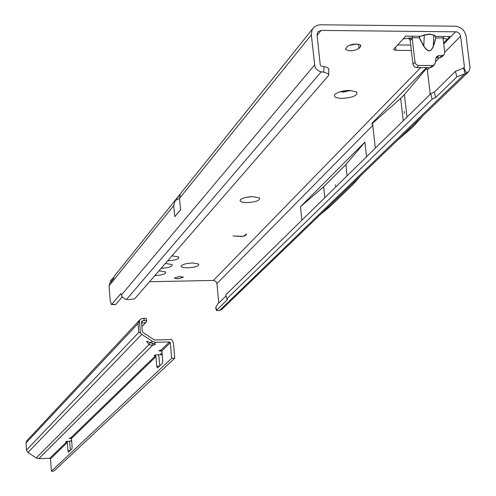 <?xml version="1.0" encoding="UTF-8"?>
<svg xmlns="http://www.w3.org/2000/svg" width="496" height="496" viewBox="0 0 496 496"><rect width="100%" height="100%" fill="white"/><g stroke="black" fill="none" stroke-linecap="round" stroke-linejoin="round"><path stroke-width="0.74" d="M420.019 36.456L424.309 34.906L429.989 34.069L433.808 35.204L429.933 34.28L424.433 35.117L420.019 36.456L419.188 37.783L419.895 36.245L405.734 36.121L393.83 49.067L393.626 49.532L395.932 50.363L411.339 50.474M419.368 37.69L424.613 47.331L427.651 50.505L429.164 50.914L430.919 50.301L433.436 46.302C430.912 52.154 427.688 52.123 423.751 46.227L419.188 37.783L412.114 37.721L412.387 36.177L405.734 36.121M349.513 90.427L356.68 91.946C357.951 95.399 353.133 97.551 342.24 98.406C335.935 98.171 333.473 96.863 334.856 94.482C337.64 92.02 342.525 90.669 349.513 90.427M340.281 91.698L343.275 92.058L350.697 90.452M252.7 196.633L259.47 197.904C260.245 200.39 256.172 201.959 247.25 202.604C241.695 202.498 239.388 201.556 240.343 199.776C242.513 197.935 246.63 196.887 252.7 196.633M246.754 197.222L252.644 196.633M192.25 262.942L198.685 264.033C199.218 265.999 195.591 267.257 187.81 267.809C182.739 267.772 180.563 267.028 181.288 265.577L185.374 263.785L192.25 262.942M165.404 263.432L172.112 264.548C172.664 266.513 169.068 267.766 161.312 268.311L161.163 268.311M158.968 270.841L165.633 271.932C166.16 273.842 162.614 275.069 154.981 275.602L154.833 275.602M171.994 255.843L178.752 256.978C179.335 258.999 175.683 260.288 167.803 260.84L167.648 260.846M404.5 113.454L404.259 111.383L404.5 113.454M335.749 186.694L335.544 184.797L335.749 186.694M356.153 44.032L352.259 44.398L348.88 45.452L347.256 46.562L345.421 49.16C348.849 51.603 353.394 51.342 359.048 48.379L360.549 46.667L360.778 45.359L359.166 44.398L356.153 44.032M177.742 278.857L183.365 277.258L179.936 276.452L174.313 278.051L177.742 278.857M341.341 91.413L343.22 91.537L349.606 90.427M112.22 278.802L110.627 280.779L109.046 285.814L110.255 300.818L111.464 304.6L120.757 293.793L122.766 297.389L125.265 299.144L128.377 299.658L134.577 298.921L328.433 75.708L328.767 74.685L328.104 73.712L323.758 72.174L323.95 66.563L321.396 66.197L320.286 65.069L317.043 34.875L317.961 31.794L321.123 30.417L456.661 31.825L459.321 33.406L460.536 35.675L464.448 66.96L463.896 67.983L466.655 73.141L456.884 76.886L435.68 97.464L432.165 99.138L226.827 298.846L227.658 299.336L216.361 310.471L219.344 310.688L221.774 309.436M149.507 281.728L213.441 280.426L215.791 281.319L216.944 283.569L372.756 125.383L375.323 148.155M434 34.993L435.817 36.388L449.872 36.518L443.281 36.456L442.996 37.994L444.751 52.328L443.908 54.833L441.849 55.62L438.873 55.602L436.809 56.395L435.978 58.044L435.24 63.079L434.397 64.734L432.332 65.528L418.351 65.429L416.894 64.933L415.722 63.879L414.997 62.099L412.25 38.917L410.142 40.356L409.727 39.575L410.645 37.894L412.25 38.917L412.114 37.721M443.604 42.96L449.872 36.518M241.874 236.344L244.398 235.848L246.084 234.081L246.667 234.118L245.024 235.836L241.54 236.53L233.052 235.941L241.874 236.344M435.631 36.599L435.829 37.832L435.631 36.599L433.808 35.204L433.299 46.202L435.829 37.832M313.063 28.309L114.557 275.881L111.761 282.751M179.013 211.755L174.71 216.702L173.718 205.567L175.175 200.589L180.253 194.258L179.527 198.363L311.333 34.819L312.009 30.126L313.36 27.937L315.028 26.424L317.607 25.197L320.521 24.8L454.981 26.183C461.063 26.84 464.783 30.188 466.128 36.22L470.022 67.834L469.179 70.947L466.655 73.141M115.277 304.352L115.847 304.339L122.27 296.732M174.71 216.702L180.556 209.87L179.527 198.363L175.175 200.589M323.758 72.174L320.497 71.678L317.849 70.469L315.791 68.374L314.848 66.421L311.333 34.819M430.255 94.265L427.341 69.961L426.461 67.741L371.938 123.306L372.756 125.383L372.521 123.306L371.938 123.306M324.812 197.712L323.652 186.794L345.873 164.61L364.895 142.085L300.446 206.745L301.841 220.243M364.895 142.085L366.538 156.773M218.748 303.05L216.944 283.569M397.625 44.944L410.694 45.043M348.967 45.409L356.742 44.045M226.12 295.833L217.589 304.184L215.698 307.632L216.361 310.471M226.827 298.846L225.872 294.773L430.77 93.756L432.165 99.138M435.68 97.464L434.279 92.082L430.77 93.756M463.896 67.983L455.44 71.368L434.279 92.082M463.611 68.082L465.068 73.606L219.344 310.688M345.873 164.61L347.095 175.844M360.97 175.392L352.892 184.574L330.336 206.255L320.174 214.681M323.652 186.794L300.446 206.745M109.046 285.814L111.513 282.757L111.191 281.523L111.532 279.98L113.491 277.537M323.95 66.563L326.765 67.258L328.736 68.584L328.786 74.896M426.727 68.157L404.389 94.631L400.675 98.394L372.521 123.306M404.389 94.631L407.005 117.068M400.675 98.394L403.273 120.739M422.97 115.692L413.323 126.505L397.073 140.628M432.425 66.731L430.255 67.636L416.677 67.568L415.195 67.227L413.931 66.303L412.963 64.22L410.142 40.356M441.911 56.854L439.747 57.753L436.015 57.821M403.136 38.948L410.645 37.894M408.177 38.18L409.727 39.575M447.138 39.327L443.722 38.18L443.145 39.184M424.309 34.906L423.751 46.227M246.326 234.093L245.024 235.836M244.435 235.811L244.993 235.488M150.536 342.221L149.029 344.621L152.415 345.439L155.577 344.23L146.543 341.267L149.029 344.621L36.214 457.938L27.919 452.507L26.474 450.064L25.984 443.04L26.827 440.733L140.033 319.635M66.625 441.248L66.861 441.905L67.053 441.186M71.684 441.087L65.695 441.552L66.669 441.862L49.836 458.223L38.8 458.664L36.214 457.938M66.861 441.905L67.332 442.494L67.94 450.604L68.473 452.16L71.858 448.954L72.106 446.648L71.492 438.464L70.785 437.863L69.018 438.352L71.498 438.551M158.323 354.758L158.931 356.543L159.731 365.887M155.056 355.018L155.13 355.868L153.996 355.533L156.879 354.801L160.158 354.708L162.062 352.867M70.785 437.863L155.353 355.93L155.614 354.913M162.242 354.919L160.158 354.708M141.831 326.746L145.898 322.468L146.76 320.819L144.336 320.484L142.668 320.763L141.589 321.588L142.203 331.179L142.953 332.419L153.512 339.413L155.378 339.958L171.591 339.537L173.402 342.593L174.766 358.211L53.847 471.101L51.392 471.2L50.493 458.812L49.836 458.223M161.913 351.143L158.825 350.827L161.039 350.126L161.888 350.846L170.314 342.674L171.678 358.298L51.392 471.2M69.471 441.049L70.463 450.269M170.314 342.674L169.477 341.924L155.577 342.283L154.213 343.647M155.577 342.283L152.303 341.329L141.744 334.341L27.919 452.507M38.8 458.664L152.415 345.439L152.222 343.176M146.103 318.482L142.154 318.469L140.163 319.492L139.401 320.645L140.43 332.959L141.744 334.341M145.898 322.468L141.534 323.194M140.43 332.959L138.781 332.394L138.037 323.553L139.401 320.645M155.353 355.93L155.924 356.63L156.742 366.253L157.492 368.001L162.359 363.407L162.725 360.567L161.888 350.846M174.766 358.211L171.678 358.298M455.663 31.707L443.728 43.964M420.72 67.586L213.441 280.426M317.099 35.365L321.123 30.417M433.436 46.302L435.959 37.932L442.996 37.994M112.288 281.79L173.718 205.567M121.526 294.853L314.557 65.038M427.341 69.961L429.635 67.636M435.432 61.746L439.369 57.747M444.745 52.291L460.623 36.171M464.448 66.96L463.221 68.157M358.583 44.262L359.048 48.379M360.35 44.925L360.549 46.667M395.566 47.182L395.932 50.363M216.529 310.13L215.828 307.098M456.884 76.886L455.44 71.368M120.485 293.967L121.08 293.954M111.724 304.439L115.847 304.339M321.203 71.808L126.511 299.441M412.963 64.22L414.997 62.099M416.677 67.568L418.723 65.453M430.255 67.636L432.332 65.528M436.784 57.734L438.873 55.602M439.747 57.753L441.849 55.62M70.531 437.887L70.587 438.588M160.524 350.188L160.611 351.18M169.477 341.924L161.039 350.126M70.754 441L71.616 440.169M144.336 320.484L143.815 318.196M152.303 341.329L151.082 342.556M26.474 450.064L138.781 332.394M138.037 323.553L25.984 443.04M71.492 438.464L155.924 356.63M50.493 458.812L67.332 442.494M159.427 366.178L156.742 366.253M70.203 450.517L67.94 450.604M142.668 320.763L141.496 322.766M70.835 441.006L71.622 440.243M160.258 354.714L162.074 352.96M356.351 91.723L356.68 91.946M468.174 72.168L221.6 309.603M111.464 304.6L115.587 304.507M432.314 66.848L434.397 64.734M441.8 56.966L443.908 54.833M444.36 38.347L443.201 38.452M146.76 320.819L146.19 318.283"/></g></svg>
